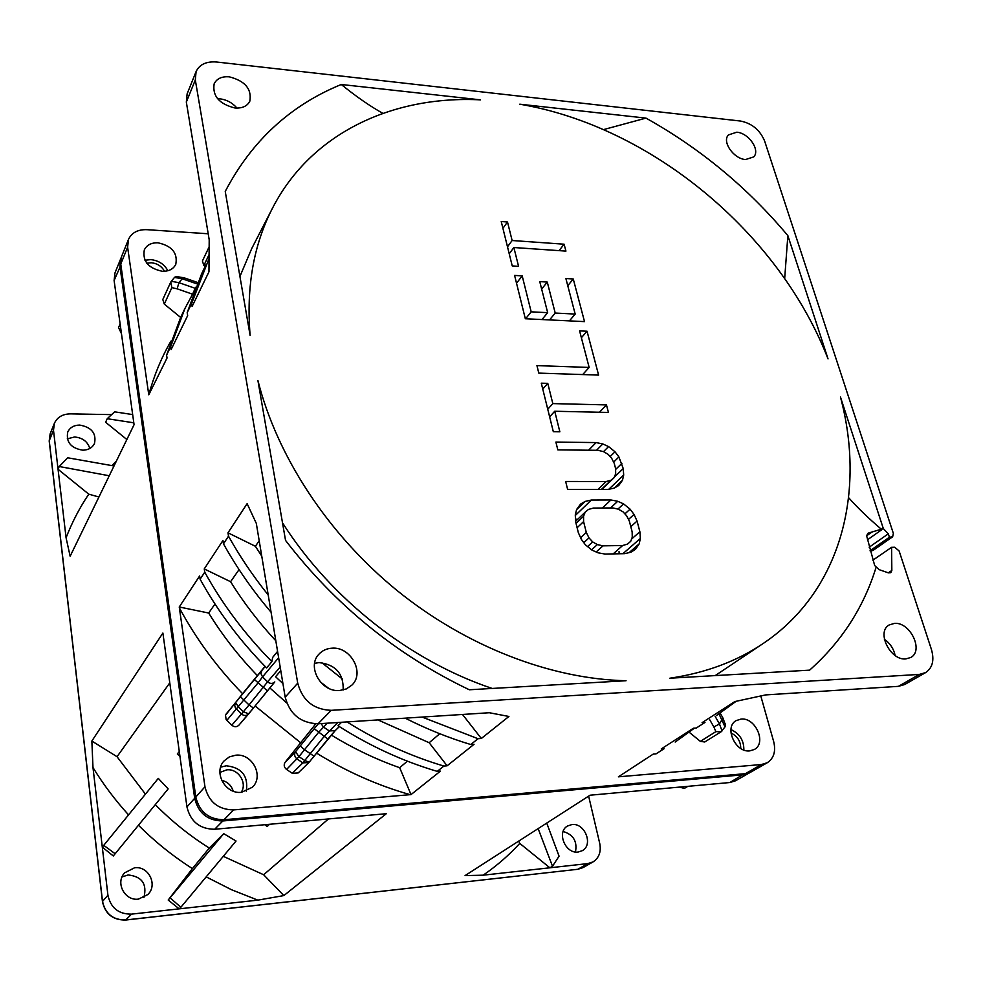 <?xml version="1.0" encoding="UTF-8"?>
<svg xmlns="http://www.w3.org/2000/svg" width="982" height="982" viewBox="0 0 982 982"><rect width="100%" height="100%" fill="white"/><g stroke="black" fill="none" stroke-linecap="round" stroke-linejoin="round"><path stroke-width="1.47" d="M725.232 723.82L725.17 726.655L721.169 731.737L715.878 731.651L700.362 741.361L704.72 741.987L721.169 731.737M718.996 713.889L725.011 726.901M725.538 725.354L722.936 717.94L719.487 723.955L722.04 730.939M709.777 719.843L713.865 726.938L719.487 723.955L715.142 716.394M689.192 732.253L700.362 741.361M170.942 341.11C161.416 357.595 154.027 375.492 148.773 394.813L127.611 247.157L128.482 239.412L121.633 256.412L120.761 264.084L195.799 797.028C199.444 811.967 208.847 819.54 224.006 819.749L745.412 773.656L761.431 764.524L767.249 762.744C773.841 758.337 776.001 751.328 773.718 741.729L760.792 695.993M761.431 764.524L618.39 776.823L646.131 758.669M749.794 750.886L754.372 749.475C766.917 743.03 755.465 717.204 741.017 719.082L736.095 720.641C723.857 727.196 735.383 752.887 749.794 750.886M618.39 776.823L653.251 754.09L656.05 753.857L664.065 748.726L661.242 748.947L693.415 728.227L696.299 728.018L704.978 722.457L702.081 722.654L734.855 701.565L765.641 694.912L898.444 686.344L904.643 684.54L925.596 672.609L919.336 674.413L331.253 710.33C313.639 709.605 302.456 700.547 297.718 683.165L195.308 79.923L196.093 71.576C199.53 64.407 206.38 61.215 216.617 62.013L740.551 121.044C751.954 123.351 759.97 130.017 764.622 141.015L893.362 533.435L892.638 536.798L889.41 537.228L888.305 533.827L883.334 528.586L868.113 533.189L866.603 535.669L874.68 565.558L879.246 569.695L888.366 572.85L890.809 572.678L891.84 570.468L891.595 547.318L894.651 547.256L899.107 550.939L931.439 649.483C934.496 660.199 932.544 667.907 925.596 672.609M884.365 639.245C890.122 643.345 893.706 648.758 895.142 655.51M696.299 728.018L704.978 722.457M736.132 701.295L716.32 715.645M377.972 719.916L429.159 742.723L447.117 765.8L474.048 744.295L470.771 744.528L478.025 738.722L481.327 738.489L508.922 716.467L489.318 712.736L318.07 723.783C300.738 723.133 289.776 714.258 285.185 697.171L297.718 683.165M447.117 765.8L443.913 766.058C410.476 756.14 378.168 741.422 346.965 721.917M195.799 797.028L204.968 786.791C208.7 801.963 218.262 809.659 233.655 809.917L411.028 794.598L440.439 771.128L437.26 771.386L443.913 766.058M656.05 753.857L664.065 748.726M694.421 728.153L675.174 742.048M745.412 773.656L751.181 771.889L767.249 762.744M246.322 791.21C248.495 776.026 241.805 767.543 226.29 765.788L220.655 767.163M241.167 792.327C247.648 783.133 238.307 768.464 226.891 769.827L219.894 772.404M167.873 270.737C164.338 264.207 158.642 260.5 150.762 259.629L144.955 260.255M164.51 271.29C161.735 266.257 157.304 263.409 151.228 262.746L146.809 263.201M743.84 749.978C743.988 740.465 739.692 733.677 730.952 729.589M740.735 748.444C740.723 741.312 737.47 736.156 730.976 732.989M518.643 841.144L519.773 843.403L549.883 867.793L483.181 875.183L465.075 875.6L590.059 795.211L729.859 782.531L735.592 780.764L750.187 772.404M546.741 823.076L559.065 856.169L552.51 866.247L549.883 867.793L587.813 863.595L577.846 869.279L583.038 867.609L577.625 869.365M214.69 829.262L386.307 813.697L283.835 895.584L257.8 900.138L131.514 914.132C118.589 914.242 110.733 907.933 107.922 895.216L92.983 767.543L91.854 741.042L162.889 633.046L186.948 806.922C190.508 821.639 199.751 829.09 214.69 829.262L222.828 820.964L743.435 774.786L749.205 773.018M121.252 257.456L114.992 272.898L114.108 280.496L134.068 424.69L70.139 556.242L66.076 537.768L53.494 430.239L54.391 423.328C57.263 417.166 62.627 414.011 70.459 413.864L111.58 414.625M122.063 876.914L128.139 874.962C141.96 876.472 147.226 883.972 143.924 897.462M67.279 438.831L74.546 436.99C82.513 437.702 87.607 441.532 89.816 448.492M563.152 831.496C573.365 834.59 577.465 841.414 575.452 851.983M519.785 104.19C651.238 126.494 779.168 232.795 828.035 358.896L787.859 235.631C747.621 187.648 700.338 148.466 645.972 118.11L519.785 104.19M883.334 528.586L840.469 397.072C865.768 491.663 841.476 590.415 763.898 643.014L715.191 675.604M763.898 643.014C737.273 661.168 705.935 672.903 669.871 678.206L809.598 670.154C841.672 641.627 863.878 607.207 876.214 566.896M576.532 803.914L578.619 802.564M587.813 863.595L593.03 861.914C599.069 857.924 601.303 851.787 599.744 843.477L588.635 796.132M571.88 824.561L567.461 826.046C556.364 832.073 565.374 854.107 578.177 852.02L582.277 850.682C593.668 844.79 584.744 822.56 571.88 824.561M221.613 780.26C227.48 781.746 231.359 785.367 233.225 791.148M264.759 824.72L267.19 826.463L269.51 824.291M169.788 682.834L117.042 756.717L145.446 794.143M103.736 845.342L158.286 778.382L168.155 788.902L115.152 853.751L103.736 845.342L102.3 847.135L113.298 855.96L115.152 853.751M155.291 804.639C171.654 821.234 189.649 835.707 209.289 848.067L223.736 833.669L236.048 841.022L180.86 907.27L179.166 908.853L168.204 900.04L223.736 833.669M223.295 856.329L263.642 874.753L328.491 818.939M263.655 874.753L283.835 895.584M206.183 876.877L231.592 889.766L257.8 900.138M180.86 907.27L170.279 898.014M138.45 825.236C154.898 841.684 172.881 856.132 192.411 868.591L168.204 900.04M134.595 867.769L124.665 872.814C115.054 882.597 124.788 901.218 138.487 899.095L147.816 894.565C158.102 884.942 148.54 865.719 134.595 867.769M209.289 848.067L192.411 868.591M92.983 767.543C103.257 784.323 115.115 800.097 128.556 814.876M117.042 756.717L91.854 741.042M179.964 756.386L177.312 753.992L179.289 751.537M120.123 323.925L118.552 327.607L121.473 333.671M109.248 475.754L59.239 466.524L58.061 469.286L88.773 494.167L98.924 497.002M88.773 494.167C79.689 507.62 72.128 522.154 66.076 537.768M59.239 466.524L67.672 457.784L113.998 465.971M133.81 422.812L107.234 418.713L105.614 422.26L126.862 439.519M116.416 461L111.862 465.603M79.665 425.071C73.908 425.194 69.931 427.514 67.746 432.031C65.904 442.109 70.925 448.173 82.783 450.198C88.38 450.051 92.283 447.817 94.481 443.508C96.567 433.369 91.633 427.219 79.665 425.071M107.234 418.713L114.612 411.826L132.668 414.588M552.51 866.247L538.136 828.612M483.181 875.183C496.732 865.829 508.922 855.236 519.773 843.403M687.854 786.337L684.368 788.399L679.409 787.11M272.444 208.27C253.565 244.886 246.126 287.296 250.128 335.476L225.234 191.453C251.662 140.942 290.341 105.295 341.27 84.489L480.517 99.857C393.23 95.377 311.196 132.705 272.444 208.27L251.687 248.642L239.927 276.47M234.919 107.983C242.247 108.474 247.219 106.216 249.821 101.195C251.92 89.043 245.095 80.929 229.322 76.842C221.797 76.265 216.727 78.609 214.137 83.875C212.308 96.015 219.244 104.043 234.919 107.983M339.625 690.506L346.401 688.91L351.937 685.068C365.108 672.842 350.734 646.463 332.014 648.181C326.699 648.488 322.329 650.501 318.905 654.221C306.544 666.631 321.151 692.445 339.625 690.506M745.547 159.538L753.71 156.911C760.522 150.172 748.689 132.963 736.77 132.202L728.411 134.927C721.745 141.69 733.677 158.875 745.547 159.538M905.846 658.922L910.756 657.486C924.099 650.71 910.118 621.766 894.442 623.386L889.152 624.969C876.128 631.843 890.195 660.714 905.846 658.922M469.322 689.769L626.05 680.735C550.988 679.078 466.315 646.622 396.875 590.366C327.657 533.84 276.949 456.029 257.898 380.439L285.541 540.407C335.513 605.293 396.765 655.08 469.322 689.769M580.546 504.11L576.594 509.511L575.28 514.912L575.624 521.688L578.312 532.563L581.344 539.363L585.37 544.789L592.072 550.178L598.075 552.817L605.047 554.057L624.773 553.664L630.947 552.179L635.44 549.368L639.196 543.881L640.362 538.455L639.883 531.741L637.072 521.061L634.041 514.433L630.076 509.155L623.558 503.889L617.715 501.274L610.902 499.973L591.373 500.047L585.149 501.409L580.546 504.11M608.042 454.273L611.602 458.164L614.241 463.344L615.591 468.537L615.677 473.729L614.131 477.62L610.951 480.235L606.139 481.536L565.657 481.462L567.633 489.441L608.177 489.417L614.29 488.091L618.746 485.476L622.49 480.247L623.68 475.055L623.239 468.574L618.905 456.949L615.014 451.781L608.582 446.577L602.813 443.95L596.086 442.587L555.886 442.06L557.825 449.879L598.075 450.308L603.537 451.659L608.042 454.273M559.85 431.798L554.732 411.249L608.447 412.44L606.459 404.903L552.817 403.602L547.772 383.361L541.291 383.176L553.32 431.687L559.85 431.798M538.799 373.111L598.603 375.087L587.04 331.229L579.589 330.885L589.151 367.44L536.945 365.611L538.799 373.111M565.89 278.544L575.182 314.068L555.211 313.062L547.269 282.055L539.756 281.613L547.661 312.669L531.176 311.834L522.191 275.881L514.593 275.414L525.333 318.745L584.511 321.617L573.267 278.986L565.89 278.544M501.225 221.502L512.236 265.926L518.57 266.331L513.868 247.525L565.927 251.11L564.098 244.199L512.125 240.516L507.498 221.981L501.225 221.502M586.303 532.453L583.59 521.614L583.566 516.201L585.198 512.138L588.476 509.425L593.398 508.062L612.964 507.94L618.488 509.228L623.054 511.868L626.676 515.832L629.352 521.147L632.15 531.839L632.261 537.228L630.726 541.303L627.535 544.077L622.662 545.513L602.973 545.857L597.338 544.58L592.674 541.929L588.991 537.878L586.303 532.453L580.62 537.743M787.859 235.631L784.679 278.495M848.632 497.702C857.752 507.964 868.824 518.619 881.836 529.654L867.45 539.818M603.537 129.599L645.972 118.11M341.27 84.489C356.012 96.445 369.87 106.068 382.87 113.347M492.203 688.456C409.825 660.886 330.504 598.455 282.509 522.817M870.126 550.902L872.961 550.472L892.638 536.798M870.077 550.693L889.41 537.228M869.168 547.22L888.305 533.827M128.482 239.412C131.686 232.648 137.848 229.395 146.969 229.678L208.209 233.777M196.093 71.576L187.132 93.818L186.335 102.103L209.203 239.817L208.957 271.805L192.104 306.458L191.637 303.463L208.982 258.696M217.55 98.703L219.882 98.814C226.793 99.722 232.489 102.815 236.981 108.094M206.159 264.354L201.666 273.696L187.194 312.632L191.637 303.463M170.684 346.671L184.972 308.409L180.823 317.039L166.596 355.128L170.684 346.671L171.126 349.58L187.66 315.603L187.194 312.632M184.972 308.409L194.043 291.494M148.773 394.813L167.026 358.013L166.596 355.128M195.271 288.34L178.957 282.669L177.128 288.818L171.862 287.628L170.782 282.018L162.803 299.498L164.289 304.089L180.639 317.432M170.782 282.018L174.661 277.194L177.546 276.507M209.092 246.948L202.402 261.003L203.863 265.508L205.115 266.527M162.325 271.29C168.843 271.425 173.323 269.129 175.766 264.391C177.914 253.086 171.985 245.893 157.992 242.812C151.289 242.615 146.723 244.997 144.293 249.968C142.427 261.237 148.429 268.344 162.325 271.29M174.452 277.403L182.161 278.753L197.075 283.896M195.688 287.284L193.012 293.25M178.957 282.669L171.224 281.306M204.968 786.791L179.252 606.999L199.628 575.968L200.119 579.208L204.747 572.187L204.256 568.922L222.939 540.481L223.466 543.832L228.511 536.172L227.984 532.809L247.12 503.668L256.314 523.394L285.185 697.171M200.119 579.208C217.771 611.27 239.939 640.853 266.613 667.956L271.879 661.647C244.96 634.311 222.583 604.482 204.747 572.187M277.575 651.373L272.628 657.474L271.879 661.647M204.256 568.922L230.586 581.712C243.573 602.592 258.659 622.281 275.819 640.792M223.466 543.832C236.797 567.78 252.656 590.575 271.069 612.203M268.209 594.994C253.123 576.176 239.89 556.573 228.511 536.172M227.984 532.809L255.381 546.274L261.74 556.082M314.621 663.329L319.052 662.604C335.648 664.544 343.688 673.677 343.172 689.99M462.497 714.466L481.327 738.489M478.025 738.722L422.125 717.069M405.222 718.161C426.765 729.074 448.614 737.863 470.771 744.528M437.26 771.386C402.939 761.246 369.858 746.038 338.017 725.759L341.552 722.273M334.887 730.903L327.963 738.98M315.762 723.832L285.087 762.314C283.553 764.941 284.043 767.323 286.572 769.471L292.292 773.288L298.184 772.932L308.851 762.535L302.873 762.879L304.751 760.534L309.195 762.155L314.007 756.275M292.292 773.288L302.873 762.879L297.067 759C294.637 756.987 294.048 754.692 295.3 752.077L285.087 762.314M286.572 769.471L298.958 756.656L295.533 751.733L300.283 745.927L304.494 749.757L318.463 732.474L327.325 723.182M298.958 756.656L304.494 749.757L310.275 753.624L304.751 760.534L298.958 756.656M337.808 722.507L324.256 736.316L314.215 728.693L318.303 723.771M316.572 753.12C346.695 771.705 377.96 785.575 410.353 794.72M179.289 607.686C195.97 638.791 217.071 667.465 242.603 693.722L225.492 715.215L226.142 719.597L231.789 725.207C234.342 727.196 236.711 727.196 238.896 725.195L248.471 714.098M255.111 705.984L300.271 742.441M241.462 792.314L252.386 787.245C264.256 776.173 252.288 753.219 235.815 755.183L229.395 756.877L224.178 760.817C213.057 772.061 225.234 794.413 241.462 792.314M411.028 794.598L399.674 767.703C376.131 759.417 353.324 748.529 331.253 735.015M407.383 761.173L399.674 767.703M179.252 606.999L208.675 613.026C222.46 635.366 238.7 656.234 257.382 675.616L242.603 693.722M208.675 613.026L214.984 604.016M257.382 675.616L265.054 666.361M226.83 720.407L258.106 682.785L254.448 679.495L261.065 671.418L261.887 670.424L260.966 673.652L262.55 676.905L278.63 657.707M248.655 713.889L248.581 713.988C246.372 716.001 243.966 716.001 241.363 713.975L235.349 707.813L234.698 705.309L235.668 702.547L238.368 706.868L243.401 711.741L249.06 704.941L240.418 696.717L226.204 713.951M274.715 682.036L267.423 690.837L258.106 682.785L262.55 676.905L267.583 681.839L249.06 704.941L253.43 708.047L267.386 690.886M321.777 662.654L342.436 679.078M282.926 683.57L275.561 676.733L280.778 670.645M320.23 681.839L328.43 688.173M269.817 687.916L286.756 702.977M314.007 723.746L315.099 724.507M231.789 725.207L243.401 711.741L248.667 713.877L253.43 708.047L238.896 725.195M324.256 736.316L310.275 753.624L314.031 756.263L327.927 739.029L324.256 736.316M429.159 742.723L439.764 733.738M255.381 546.274L259.211 540.812M239.068 569.597L230.586 581.712M872.875 560.182L891.595 547.318M585.149 501.409L576.544 509.719M591.373 500.047L575.305 515.489M610.902 499.973L602.371 508.001M577.833 519.171L575.501 519.196M617.715 501.274L610.558 507.952M623.558 503.889L617.923 509.106M630.076 509.155L624.896 513.881M634.041 514.433L628.492 519.441M637.072 521.061L630.8 526.671M639.883 531.741L631.573 539.057M640.362 538.455L622.907 553.701M619.188 553.774L619.041 551.577M639.196 543.881L629.143 552.608M603.071 489.417L602.997 488.324M583.59 521.614L577.121 527.727M588.991 537.878L583.799 542.665M592.674 541.929L587.592 546.569M597.338 544.58L591.594 549.797M602.973 545.857L596.172 551.982M622.662 545.513L613.173 553.897M627.535 544.077L630.726 541.303M585.198 512.138L575.599 521.295M583.566 516.201L576.041 523.369M596.086 442.587L588.586 450.21M602.813 443.95L596.528 450.296M608.582 446.577L603.513 451.646M615.014 451.781L610.153 456.581M618.905 456.949L613.615 462.129M621.876 463.406L615.604 469.47M623.239 468.574L614.315 477.154M623.68 475.055L608.766 489.294M622.49 480.247L614.229 488.115M606.139 481.536L597.964 489.417M610.951 480.235L601.401 489.417M614.131 477.62L601.856 489.417M547.772 383.361L542.764 389.081M552.817 403.602L547.76 409.236M606.459 404.903L599.45 412.231M554.732 411.249L549.638 416.847M589.151 367.44L582.707 374.559M587.04 331.229L581.369 337.734M575.182 314.068L569.413 320.881M573.267 278.986L567.768 285.713M522.191 275.881L516.532 283.233M531.176 311.834L525.628 318.757M547.661 312.669L542.015 319.555M547.269 282.055L541.659 289.089M555.211 313.062L549.539 319.923M507.498 221.981L502.919 228.327M512.125 240.516L507.498 246.801M564.098 244.199L559.053 250.631M513.868 247.525L509.228 253.773M720.174 713.104L722.445 717.081M713.865 726.938L715.878 731.651M898.444 686.344L919.336 674.413M331.253 710.33L318.07 723.783M233.655 809.917L224.006 819.749M729.859 782.531L744.295 773.767M223.331 819.798L222.828 820.964C207.693 820.756 198.315 813.194 194.681 798.28L186.948 806.922M131.514 914.132L125.806 919.95L577.846 869.279L125.671 920.036M53.494 430.239L49.247 440.722L102.509 901.267C105.27 913.849 113.028 920.073 125.806 919.95L125.598 920.036C112.893 920.159 105.172 913.984 102.435 901.501L107.922 895.216M120.786 258.499L119.914 266.159L194.681 798.28L195.884 797.58M120.896 265.103L114.108 280.496M54.391 423.328L50.143 433.86L49.21 441.151L102.435 901.415M866.627 535.816L873.01 531.287M871.697 550.865L891.349 537.191M177.128 288.818L192.472 294.17M171.862 287.628L164.289 304.089M178.957 282.656L182.284 278.63L184.886 278.102M209.006 254.792L203.863 265.508M195.308 79.923L186.335 102.103M127.611 247.157L120.761 264.084M272.628 657.474L277.599 651.483M265.165 666.471L261.887 670.424M321.077 723.587L323.459 727.073L329.314 730.939L335.218 730.62L309.158 762.192M314.215 728.705L300.283 745.927M254.448 679.495L240.418 696.717M253.43 708.047L274.8 681.925C272.591 683.938 270.185 683.902 267.583 681.839L280.177 667.036M888.305 572.825L891.84 570.468M593.03 861.914L583.038 867.609M49.198 440.992L50.143 433.86M176.073 276.47L184.051 277.808L197.677 282.497M339.318 726.582L335.243 730.596"/></g></svg>

